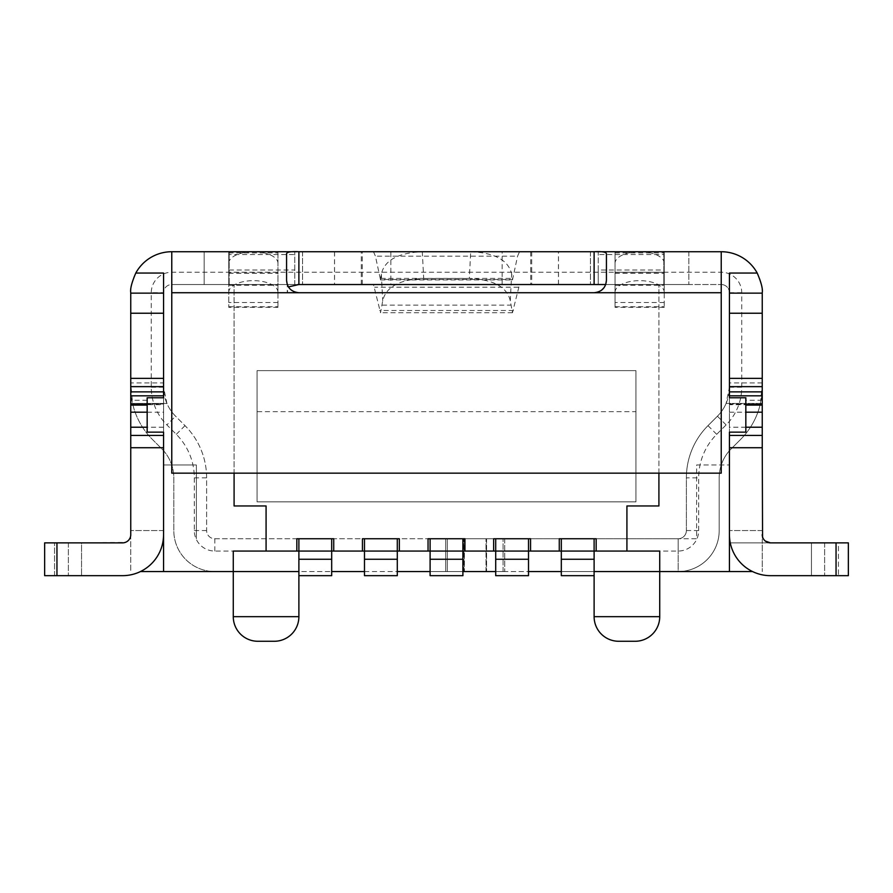 <?xml version="1.0" encoding="UTF-8"?>
<svg xmlns="http://www.w3.org/2000/svg" width="893" height="893" viewBox="0 0 893 893"><rect width="100%" height="100%" fill="white"/><g stroke="black" fill="none" stroke-linecap="round" stroke-linejoin="round"><path stroke-width="0.67" stroke-dasharray="4.46 3.35" d="M445.685 551.059L445.685 571.565L678.178 571.565A41 41 0 0 0 719.189 530.565L719.189 477.833A41 41 0 0 1 731.2 448.844L740.621 439.412A73.806 73.806 0 0 0 762.242 387.227L762.242 292.725A41 41 0 0 0 721.231 251.726L171.769 251.726A41 41 0 0 0 130.758 292.725L130.758 387.227A73.806 73.806 0 0 0 152.379 439.412L161.8 448.844A41 41 0 0 1 173.811 477.833L173.811 530.565A41 41 0 0 0 214.822 571.565L445.685 571.565L445.685 538.758L445.685 551.059L214.822 551.059A20.506 20.506 0 0 1 194.317 530.565L194.317 477.833A61.505 61.505 0 0 0 176.301 434.344L166.879 424.912A53.312 53.312 0 0 1 151.263 387.227L151.263 292.725A20.506 20.506 0 0 1 171.769 272.231L721.231 272.231A20.506 20.506 0 0 1 741.737 292.725L741.737 387.227A53.312 53.312 0 0 1 726.121 424.912L716.699 434.344A61.505 61.505 0 0 0 698.683 477.833L698.683 530.565A20.506 20.506 0 0 1 678.178 551.059L447.315 551.059L447.315 538.758L447.315 571.565L447.315 551.059M726.087 403.446A41 41 0 0 1 717.425 416.216A41 41 0 0 0 729.436 387.227L726.087 403.446L760.434 403.446A73.806 73.806 0 0 1 740.621 439.412L731.2 448.844A41 41 0 0 0 719.189 477.833L719.189 530.565A41 41 0 0 1 678.178 571.565L678.178 538.758A8.204 8.204 0 0 0 686.382 530.565A8.204 8.204 0 0 1 678.178 538.758L696.629 538.758L696.629 464.952L729.436 464.952L729.436 571.565L678.178 571.565L678.178 538.758L447.315 538.758L447.315 571.565L504.724 571.565L447.315 571.565L447.315 538.758L504.724 538.758L445.685 538.758L503.083 538.758L445.685 538.758L445.685 571.565L503.083 571.565L445.685 571.565L445.685 538.758L214.822 538.758A8.204 8.204 0 0 1 206.618 530.565L206.618 477.833A73.806 73.806 0 0 0 185.007 425.648L175.575 416.216A41 41 0 0 1 166.913 403.446L163.564 387.227L163.564 292.725A8.204 8.204 0 0 1 171.769 284.532L721.231 284.532L721.231 272.231M130.758 382.941L130.758 534.661A8.204 8.204 0 0 1 122.564 542.866L44.65 542.866L44.65 575.661L122.564 575.661A41 41 0 0 0 163.564 534.661L163.564 464.952L196.371 464.952L196.371 538.758L196.371 464.952L163.564 464.952L163.564 382.941L130.758 382.941L132.566 403.446A73.806 73.806 0 0 0 152.379 439.412L161.8 448.844A41 41 0 0 1 173.811 477.833L173.811 530.565A41 41 0 0 0 214.822 571.565L163.564 571.565L163.564 432.145L147.166 432.145L147.166 404.507M140.435 571.565L163.564 571.565L163.564 530.565L163.564 571.565M331.683 538.758L298.887 538.758L331.683 538.758L331.683 551.059L298.887 551.059L298.887 575.661L298.887 571.565L233.274 571.565L331.683 571.565M364.489 571.565L397.296 571.565M430.102 571.565L462.898 571.565M495.704 571.565L528.511 571.565M561.317 571.565L659.726 571.565L594.113 571.565L594.113 575.661L594.113 551.059L561.317 551.059L561.317 575.661L594.113 575.661M729.436 571.565L729.436 542.866L729.436 571.565L752.565 571.565M194.317 477.833L206.618 477.833L206.618 530.565A8.204 8.204 0 0 0 214.822 538.758L696.629 538.758L696.629 464.952L729.436 464.952L729.436 403.982L729.436 404.708L745.834 404.708L745.834 432.145L729.436 432.145M504.724 538.758L504.724 571.565L504.724 538.758M726.121 424.912L717.425 416.216L707.993 425.648A73.806 73.806 0 0 0 686.382 477.833L686.382 530.565L686.382 477.833L698.683 477.833M741.737 292.725L729.436 292.725L729.436 534.661A41 41 0 0 0 770.436 575.661L848.35 575.661L848.35 542.866L770.436 542.866A8.204 8.204 0 0 1 762.242 534.661L762.242 382.941L760.434 403.446M729.436 292.725A8.204 8.204 0 0 0 721.231 284.532A8.204 8.204 0 0 1 729.436 292.725L729.436 404.708M171.769 272.231L171.769 284.532A8.204 8.204 0 0 0 163.564 292.725L151.263 292.725M163.564 382.941L163.564 387.227A41 41 0 0 0 175.575 416.216L166.879 424.912M214.822 538.758L214.822 551.059M206.618 477.833A73.806 73.806 0 0 0 185.007 425.648L175.575 416.216M390.866 251.726L558.493 251.726L390.866 251.726L390.866 284.532L721.231 284.532M530.732 251.726L530.732 284.532L171.769 284.532M147.166 397.765L147.166 404.708L163.564 404.708L163.564 292.725M635.939 411.651L635.939 370.64L257.061 370.64L257.061 501.855L635.939 501.855L635.939 370.64L257.061 370.64L257.061 501.855L635.939 501.855L635.939 411.651L257.061 411.651M729.436 542.866L729.436 530.565L729.436 542.866L762.242 542.866L762.242 530.565L762.242 571.565L762.242 542.866L730.262 542.866A41 41 0 0 0 770.436 575.661L848.35 575.661L848.35 542.866L824.63 542.866L848.35 542.866L848.35 575.661L848.35 542.866L848.35 575.661L848.35 542.866L848.35 575.661L811.447 575.661L824.63 575.661L811.447 575.661L811.447 542.866L824.63 542.866L811.447 542.866L824.63 542.866L811.447 542.866L811.447 575.661M764.185 539.964L767.746 542.408L770.436 542.866L836.049 542.866L836.049 575.661L836.049 542.866L730.262 542.866L729.771 539.919M838.46 542.866L824.63 542.866L838.46 542.866L838.46 575.661L848.35 575.661L824.63 575.661L838.46 575.661L838.46 542.866M124.551 542.62L56.951 542.866L56.951 575.661L56.951 542.866L44.65 542.866L125.266 542.397M81.553 542.866L44.65 542.866L81.553 542.866L81.553 575.661L81.553 542.866M729.492 536.76L730.262 542.866A41 41 0 0 0 770.436 575.661M762.566 536.961L763.582 539.149M762.242 404.038L762.242 405.076L762.242 404.038L729.436 404.038M762.242 404.507L762.242 400.265L762.242 404.507M717.425 416.216L707.993 425.648A73.806 73.806 0 0 0 686.382 477.833M729.436 534.661L729.436 435.427L762.242 435.427M729.436 273.057L729.436 397.765M373.486 284.532L519.514 284.532L512.459 312.74L510.294 300.807C507.079 286.954 493.416 279.509 469.327 278.471L470.7 251.726L422.3 251.726L423.673 278.471C399.584 279.509 385.921 286.954 382.706 300.807L380.541 312.74L373.486 284.532L334.507 284.532L390.866 284.532M530.732 284.532L519.514 284.532M228.764 284.532L204.162 284.532L228.764 284.532L228.764 307.337L228.764 251.726L228.764 284.532L228.764 251.726L204.162 251.726L204.162 284.532L204.162 251.726L277.969 251.726L277.969 307.337L277.969 284.532L228.764 284.532L302.571 284.532L277.969 284.532L277.969 251.726L302.571 251.726L302.571 284.532L302.571 251.726L228.764 251.726M664.236 251.726L664.236 284.532L664.236 251.726L688.838 251.726L664.236 251.726L664.236 307.337L664.236 284.532L688.838 284.532L590.429 284.532L615.031 284.532L615.031 307.337L615.031 251.726L664.236 251.726L590.429 251.726L615.031 251.726L615.031 284.532L615.031 251.726M664.236 284.532L615.031 284.532M605.912 283.929L605.722 284.532L658.911 284.532L297.894 284.532M594.113 251.726L596.234 251.726M296.766 251.726L298.887 251.726M663.823 254.527L663.823 251.726L598.221 251.726L663.823 251.726L663.823 284.532L598.221 284.532L598.221 269.999L663.823 269.999L663.823 284.532L598.221 284.532L598.221 251.726L598.221 254.527L663.823 254.527L663.823 269.999M294.779 254.527L294.779 251.726L229.177 251.726L294.779 251.726L294.779 284.532L229.177 284.532L229.177 251.726L229.177 254.527L294.779 254.527L294.779 284.532L229.177 284.532L229.177 254.527M171.769 251.726L171.769 473.156L721.231 473.156L721.231 251.726M606.425 280.424L606.425 253.612M605.722 284.532L604.148 287.546M601.491 290.281L597.841 292.156M626.919 551.059L626.919 505.963L658.911 505.963L658.911 284.532L658.911 292.725L298.887 292.725A12.301 12.301 0 0 1 287.278 284.532L287.278 292.725L288.439 286.932M745.834 397.765L745.834 404.507M729.771 539.874L729.514 537.128M163.229 539.919L162.738 542.866A41 41 0 0 1 122.564 575.661A41 41 0 0 0 162.738 542.866L163.564 534.661L163.564 435.427L130.758 435.427M762.589 537.039L763.314 538.725M763.66 539.272L765.301 541.058M44.65 575.661L44.65 542.866L44.65 575.661M130.244 537.541L129.987 538.133M130.758 534.661L130.758 571.565L130.758 534.661M130.758 404.038L130.758 405.076L130.758 403.982L163.564 403.982L163.564 432.145M130.758 404.507L130.758 400.265L130.758 404.507M163.564 404.708L163.564 404.038M163.564 397.765L163.564 273.057M287.088 283.929L287.278 284.532M286.575 253.612L286.575 280.424M266.081 551.059L266.081 505.963L234.089 505.963L234.089 284.532L234.089 473.156M296.833 551.059L296.833 538.758L333.736 538.758L333.736 551.059M362.435 551.059L362.435 538.758L399.35 538.758L399.35 551.059M364.489 538.758L397.296 538.758L364.489 538.758L364.489 575.661L397.296 575.661L397.296 551.059L364.489 551.059L397.296 551.059L397.296 538.758M428.048 551.059L428.048 538.758L464.952 538.758L464.952 551.059M430.102 538.758L462.898 538.758L430.102 538.758L430.102 575.661L462.898 575.661L462.898 551.059L430.102 551.059L462.898 551.059L462.898 538.758M493.65 551.059L493.65 538.758L530.565 538.758L530.565 551.059M495.704 538.758L528.511 538.758L495.704 538.758L495.704 575.661L528.511 575.661L528.511 551.059L495.704 551.059L528.511 551.059L528.511 538.758M559.264 551.059L559.264 538.758L596.167 538.758L596.167 551.059M561.317 538.758L594.113 538.758L561.317 538.758L561.317 551.059L594.113 551.059L594.113 538.758M659.726 571.565L659.726 551.059L233.274 551.059L233.274 571.565M658.911 473.156L658.911 292.725M495.704 559.264L528.511 559.264M298.887 575.661L331.683 575.661L331.683 551.059L298.887 551.059L298.887 538.758M298.887 559.264L331.683 559.264M364.489 559.264L397.296 559.264M430.102 559.264L462.898 559.264M561.317 559.264L594.113 559.264M163.564 534.661L163.508 536.749M163.486 537.128L163.229 539.897M129.686 538.713L130.411 537.039M373.486 251.726L375.428 256.179L380.541 279.967M470.7 251.726C494.8 252.764 508.452 260.209 511.667 274.062L512.649 279.476L380.351 279.476L381.333 274.062C384.548 260.209 398.2 252.764 422.3 251.726M519.514 251.726L517.572 256.179L375.428 256.179M512.459 279.967L517.572 256.179M423.673 278.471L469.327 278.471M229.177 269.999L294.779 269.999M598.221 269.999L598.221 254.527M228.764 263.323A24.602 11.598 180 0 1 253.366 251.726A24.602 11.598 180 0 1 277.969 263.323M277.969 292.257A24.602 11.598 0 0 0 253.366 280.659A24.602 11.598 0 0 0 228.764 292.257M590.429 251.726L590.429 284.532L590.429 251.726M688.838 251.726L688.838 284.532L688.838 251.726M664.236 263.323A24.602 11.598 0 0 0 639.634 251.726A24.602 11.598 0 0 0 615.031 263.323M615.031 292.257A24.602 11.598 180 0 1 639.634 280.659A24.602 11.598 180 0 1 664.236 292.257M503.083 571.565L503.083 538.758L503.083 571.565M618.726 641.274L635.124 641.274M257.876 641.274L274.274 641.274M463.824 571.565L463.824 538.758L463.824 571.565M486.015 571.565L486.015 538.758L486.015 571.565M678.178 551.059L678.178 538.758M686.382 530.565L698.683 530.565M716.699 434.344L707.993 425.648M729.436 387.227L741.737 387.227M151.263 387.227L163.564 387.227M185.007 425.648L176.301 434.344M194.317 530.565L206.618 530.565M132.566 403.446L166.913 403.446M762.242 403.446L729.436 403.446M163.564 403.446L130.758 403.446M730.262 542.866L770.436 542.866M228.764 285.247L277.969 285.247M277.969 251.726L277.969 284.532M729.436 412.186L745.834 412.186M745.834 427.222L729.436 427.222M836.049 575.661L836.049 542.866M56.951 542.866L56.951 575.661M162.738 542.866L163.564 542.866M54.54 575.661L54.54 542.866L54.54 575.661M68.37 542.866L68.37 575.661L68.37 542.866M163.564 427.222L147.166 427.222M147.166 412.186L163.564 412.186M287.278 292.725L234.089 292.725M502.134 284.532L502.134 251.726M362.268 284.532L362.268 251.726M334.551 251.726L334.551 284.532M361.297 284.532L361.297 251.726M381.333 274.062L382.706 300.807M531.703 251.726L531.703 284.532M510.294 300.807L511.667 274.062M558.449 284.532L558.449 251.726M518.353 287.2L374.647 287.2M513.43 310.496L379.57 310.496M382.26 305.149L510.74 305.149M380.887 278.404L512.113 278.404M228.764 252.92L277.969 252.92M228.764 273.158L277.969 273.158M277.969 272.309L228.764 272.309M277.969 302.493L228.764 302.493M228.764 306.734L277.969 306.734M615.031 285.247L664.236 285.247M615.031 252.92L664.236 252.92M615.031 273.158L664.236 273.158M664.236 272.309L615.031 272.309M664.236 302.493L615.031 302.493M615.031 306.734L664.236 306.734M824.63 542.866L824.63 575.661L824.63 542.866M464.393 538.758L464.393 571.565L464.393 538.758M486.573 538.758L486.573 571.565L486.573 538.758M594.113 616.672L659.726 616.672M233.274 616.672L298.887 616.672M762.242 530.565L729.436 530.565L762.242 530.565M762.242 382.941L729.436 382.941M762.242 400.265L745.834 400.265M729.436 403.982L762.242 403.982M163.564 530.565L130.758 530.565L163.564 530.565M130.758 403.982L163.564 403.982M147.166 400.265L130.758 400.265M334.507 251.726L334.507 284.532M558.493 284.532L558.493 251.726M512.459 312.717L380.541 312.717M380.53 279.922L512.47 279.922M228.764 273.269L277.969 273.269M277.969 307.337L228.764 307.337M615.031 273.269L664.236 273.269M664.236 307.337L615.031 307.337"/><path stroke-width="1.34" d="M298.887 571.565L140.435 571.565M331.683 571.565L364.489 571.565M397.296 571.565L430.102 571.565M462.898 571.565L495.704 571.565M528.511 571.565L561.317 571.565M594.113 571.565L659.726 571.565L659.726 616.672L594.113 616.672L594.113 575.661L561.317 575.661L561.317 551.059L559.264 551.059L559.264 538.758L596.167 538.758L596.167 551.059L659.726 551.059L659.726 571.565L752.565 571.565M729.436 432.145L729.436 435.427L729.436 432.145L745.834 432.145L745.834 397.765L729.436 397.765L729.436 378.375L762.242 378.375L762.242 404.038M745.834 404.507L762.242 404.507L762.242 447.728L729.436 447.728L729.436 571.565M765.301 541.058L770.436 542.866L848.35 542.866L848.35 575.661L770.436 575.661L811.447 575.661M122.564 542.866L44.65 542.866L44.65 575.661L122.564 575.661A41 41 0 0 0 163.564 534.661L163.564 447.728L130.758 447.728L130.758 534.661A8.204 8.204 0 0 1 122.564 542.866M762.242 447.728L762.566 536.961M763.582 539.149L764.185 539.964M596.234 251.726L721.231 251.726A41 41 0 0 1 757.208 273.057C761.26 282.501 762.935 289.053 762.242 292.725L762.242 378.375M729.436 447.728L729.436 435.427L762.242 435.427M762.242 313.231L729.436 313.231L729.436 273.057L757.208 273.057M729.436 313.231L729.436 378.375M297.894 284.532L605.711 284.532L606.425 280.424L606.425 253.612C605.778 251.96 601.67 251.324 594.113 251.726L298.887 251.726C291.319 251.324 287.222 251.96 286.575 253.612L286.575 280.424C287.222 287.803 291.33 291.899 298.887 292.725L171.769 292.725L171.769 251.726L296.766 251.726M597.841 292.156L594.113 292.725C601.681 291.899 605.778 287.792 606.425 280.424M721.231 251.726L721.231 473.156L171.769 473.156L171.769 292.725M604.148 287.546L601.491 290.281M721.231 292.725L298.887 292.725M658.911 473.156L658.911 505.963L626.919 505.963L626.919 551.059M729.436 534.661A41 41 0 0 0 770.436 575.661M770.436 542.866A8.204 8.204 0 0 1 762.242 534.661L762.589 537.039M730.262 542.866L729.436 542.866M129.987 538.133L129.396 539.193M125.266 542.397L124.551 542.62M130.758 447.728L130.758 435.427L163.564 435.427L163.564 432.145L163.564 447.728M163.564 571.565L163.564 534.661M130.758 313.231L130.758 378.375L163.564 378.375L163.564 313.231L130.758 313.231L130.758 292.725C130.065 289.053 131.74 282.501 135.792 273.057A41 41 0 0 1 171.769 251.726M130.758 404.038L130.758 378.375M130.758 435.427L130.758 404.507L147.166 404.507M163.564 378.375L163.564 397.765L147.166 397.765L147.166 432.145L163.564 432.145M135.792 273.057L163.564 273.057L163.564 313.231M234.089 473.156L234.089 505.963L266.081 505.963L266.081 551.059L296.833 551.059L296.833 538.758L333.736 538.758L333.736 551.059L362.435 551.059L362.435 538.758L399.35 538.758L399.35 551.059L428.048 551.059L428.048 538.758L464.952 538.758L464.952 551.059L493.65 551.059L493.65 538.758L530.565 538.758L530.565 551.059L559.264 551.059M298.887 575.661L298.887 559.264L331.683 559.264L331.683 575.661L298.887 575.661L298.887 616.672A24.602 24.602 0 0 1 274.274 641.274L257.876 641.274A24.602 24.602 0 0 1 233.274 616.672L233.274 551.059L266.081 551.059M288.439 286.932L298.887 284.532L298.887 251.726M286.575 280.424L287.278 284.532M333.736 551.059L331.683 551.059L331.683 538.758M298.887 538.758L298.887 551.059L296.833 551.059M399.35 551.059L397.296 551.059L397.296 538.758M364.489 538.758L364.489 551.059L362.435 551.059M464.952 551.059L462.898 551.059L462.898 538.758M430.102 538.758L430.102 551.059L428.048 551.059M530.565 551.059L528.511 551.059L528.511 538.758M495.704 538.758L495.704 551.059L493.65 551.059M596.167 551.059L594.113 551.059L594.113 538.758M495.704 559.264L495.704 551.059L528.511 551.059L528.511 575.661L495.704 575.661L495.704 559.264L528.511 559.264M298.887 559.264L298.887 551.059L331.683 551.059L331.683 559.264M364.489 559.264L364.489 551.059L397.296 551.059L397.296 575.661L364.489 575.661L364.489 559.264L397.296 559.264M430.102 559.264L430.102 551.059L462.898 551.059L462.898 575.661L430.102 575.661L430.102 559.264L462.898 559.264M561.317 538.758L561.317 551.059L594.113 551.059L594.113 575.661M561.317 559.264L594.113 559.264M162.738 542.866L163.564 542.866M129.34 539.272L129.686 538.713M659.726 616.672A24.602 24.602 0 0 1 635.124 641.274L618.726 641.274A24.602 24.602 0 0 1 594.113 616.672M594.113 251.726L594.113 284.532M762.242 395.833L729.436 395.833M729.436 391.871L762.242 391.871M762.242 386.647L729.436 386.647M729.436 293.15L762.242 293.15M745.834 412.186L762.242 412.186M762.242 427.222L745.834 427.222M836.049 542.866L836.049 575.661M56.951 575.661L56.951 542.866M147.166 427.222L130.758 427.222M130.758 412.186L147.166 412.186M163.564 395.833L130.758 395.833M130.758 391.871L163.564 391.871M163.564 386.647L130.758 386.647M130.758 293.15L163.564 293.15M298.887 616.672L233.274 616.672M762.242 405.076L745.834 405.076M147.166 405.076L130.758 405.076"/></g></svg>
